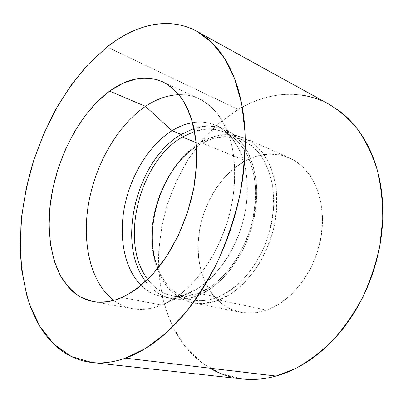 <?xml version="1.0" encoding="UTF-8"?>
<svg xmlns="http://www.w3.org/2000/svg" width="403" height="403" viewBox="0 0 403 403"><rect width="100%" height="100%" fill="white"/><g stroke="black" fill="none" stroke-linecap="round" stroke-linejoin="round"><path stroke-width="0.3" stroke-dasharray="2.02 1.51" d="M198.689 293.213L211.872 285.929C220.471 279.203 228.365 270.791 235.554 260.686C242.132 249.795 247.382 238.042 251.306 225.428C254.333 212.623 255.749 200.044 255.547 187.692C254.414 175.784 251.799 165.079 247.704 155.568C242.873 146.969 237.014 140.153 230.138 135.116C222.844 131.182 215.111 129.151 206.946 129.036L194.629 131.358C205.122 127.937 215.157 128.23 224.748 132.239C246.45 141.398 260.036 173.894 254.343 211.162C248.762 248.404 224.421 283.168 198.689 293.213L217.555 297.253L218.91 300.049L233.428 292.155C242.848 284.73 251.356 275.39 258.943 264.131C265.748 252.016 270.892 239.06 274.372 225.262C276.75 211.374 277.209 197.999 275.753 185.143L271.078 167.749C266.363 157.523 260.343 149.266 253.013 142.984C245.14 137.972 236.702 135.166 227.685 134.577C218.567 135.222 209.575 137.841 200.714 142.44L199.969 144.163L212.95 138.521C221.831 136.476 230.501 136.516 238.964 138.637C247.115 142.007 254.338 147.468 260.635 155.029C266.197 163.714 270.191 173.965 272.624 185.778L273.718 204.749C272.715 218.083 269.914 231.262 265.315 244.283C259.769 256.822 252.933 267.97 244.812 277.727C236.173 286.387 227.085 292.895 217.555 297.253C243.231 287.571 267.254 253.789 272.544 217.444C277.954 181.083 264.156 149.15 242.364 139.942C228.551 134.426 214.421 135.831 199.969 144.163L196.206 142.632L199.969 144.163L196.508 146.319L199.969 144.163L200.714 142.44C215.686 133.781 230.34 132.335 244.676 138.103C267.088 147.659 281.294 180.574 275.677 218.033C270.181 255.472 245.362 290.18 218.91 300.049L266.68 310.124C292.845 301.162 316.763 268.972 321.549 233.896C326.445 198.81 311.846 167.436 289.334 157.8C274.932 151.961 260.303 152.959 245.437 160.792L200.714 142.44L245.437 160.792C219.015 175.018 199.853 209.021 198.135 242.49C196.367 275.894 212.98 306.572 240.425 312.305C248.827 313.987 257.577 313.262 266.68 310.124L218.91 300.049C209.711 303.504 200.931 304.391 192.569 302.713C165.265 296.976 149.503 264.786 151.981 229.584C154.425 194.301 174.101 158.142 200.714 142.44C169.895 160.585 148.954 205.993 152.052 245.417L154.737 261.532C157.84 271.602 162.288 280.428 168.071 288.009C174.575 294.684 182.101 299.439 190.654 302.285C199.661 303.872 209.081 303.127 218.91 300.049L217.555 297.253L198.689 293.213C189.652 296.764 181.053 297.706 172.897 296.044C162.747 293.802 154.364 288.271 147.755 279.435C160.454 295.958 177.431 300.547 198.689 293.213L197.843 295.606L198.689 293.213M194.044 128.446L206.709 126.089C215.106 126.23 223.061 128.335 230.561 132.406C237.634 137.614 243.654 144.662 248.626 153.543C252.832 163.366 255.512 174.428 256.661 186.73C257.205 205.752 253.286 226.053 245.377 244.782C239.447 256.837 232.445 267.511 224.365 276.806C215.872 285.067 207.031 291.334 197.843 295.606C224.36 285.329 249.548 249.487 255.371 211.006C261.32 172.509 247.351 138.934 225.045 129.444C215.172 125.283 204.84 124.95 194.044 128.446M188.015 293.53L197.843 295.606L188.015 293.53L196.417 289.329C215.242 278.161 232.561 254.777 241.206 227.559C249.795 200.326 249.089 171.235 240.123 151.266C228.929 129.131 213.101 119.595 192.634 122.668C200.759 121.323 208.512 122.235 215.892 125.409C238.143 134.864 251.986 168.736 245.88 207.726C239.901 246.691 214.547 283.062 188.015 293.53L161.815 305.056L188.015 293.53C178.786 297.202 170.021 298.2 161.724 296.532C153.86 294.885 146.994 291.168 141.126 285.395C153.745 297.621 169.376 300.336 188.015 293.53M178.897 94.675C199.193 94.206 214.97 105.475 226.224 128.466C237.019 152.656 237.755 188.906 226.975 223.055C216.144 257.185 194.679 286.412 171.935 299.983L161.815 305.056C170.756 300.94 179.547 295.107 188.191 287.561C196.604 279.088 204.351 269.244 211.439 258.021C221.549 240.087 228.597 220.758 232.566 200.044C235.634 179.406 235.211 160.485 231.297 143.287C228.143 132.562 223.922 123.212 218.633 115.233C212.839 108.145 206.361 102.669 199.193 98.811C192.735 95.854 185.974 94.473 178.897 94.675M211.107 368.866C204.946 365.355 199.284 361.128 194.11 356.202L188.785 350.701L183.879 344.756L179.38 338.384L174.559 330.253L169.728 320.163L162.646 298.396L158.994 275.133L158.711 251.054L161.694 226.783L167.794 202.911L176.857 180.01L188.675 158.641L203.021 139.362L219.625 122.754L238.133 109.42L107.002 46.975L238.133 109.42L218.95 123.338C207.087 134.416 196.498 146.969 187.183 160.999C178.685 175.663 171.759 191.143 166.394 207.424C161.981 223.987 159.336 240.697 158.465 257.552C158.636 274.312 160.716 290.492 164.696 306.104C169.779 321.176 176.776 334.828 185.692 347.064L201.555 362.549L220.627 373.485L242.379 378.976M121.897 297.479L161.815 305.056L121.897 297.479M113.777 300.381C119.449 304.618 125.776 307.383 132.758 308.678C141.886 310.325 151.573 309.121 161.815 305.056C143.272 311.987 127.257 310.431 113.782 300.386M329.296 104.397C300.502 88.539 266.534 92.378 238.133 109.42L247.966 104.16L258.106 99.949L268.484 96.851L279.017 94.937C286.095 94.065 293.157 94.06 300.2 94.927M320.853 100.352L328.838 104.145M252.767 379.465C245.16 379.555 237.856 378.689 230.848 376.87M245.437 160.792L234.501 168.001L224.562 177.365L215.892 188.528L208.739 201.112L203.293 214.718L199.707 228.939L198.095 243.352L198.538 257.522L201.052 271.002L205.626 283.344L212.18 294.094L220.562 302.809L230.546 309.086L241.835 312.562L254.036 312.965L266.68 310.124L279.229 304.023L291.112 294.805L301.751 282.805L310.602 268.519L317.216 252.61L321.256 235.836L322.541 219.015L321.045 202.951L316.904 188.372L310.391 175.904L301.877 166.006L291.807 158.984L280.664 154.999L268.917 154.057L257.038 156.052L245.437 160.792M145.599 281.48C152.42 290.553 161.064 296.225 171.527 298.497C179.849 300.17 188.624 299.207 197.843 295.606C176.035 303.076 158.621 298.366 145.599 281.48M157.9 268.277C164.711 285.505 175.99 296.039 191.732 299.882C199.928 301.555 208.532 300.678 217.555 297.253C191.48 307.56 167.431 293.711 157.9 268.277M224.748 132.239L242.364 139.942M225.045 129.444L215.892 125.409M196.417 289.329L171.935 299.983M240.123 151.266L226.224 128.466M92.065 362.509L92.584 362.569M199.193 98.811L162.802 81.859M289.334 157.8L244.676 138.103M240.425 312.305L192.569 302.713M132.758 308.678L93.158 301.585M196.891 31.369L197.349 31.62M171.527 298.497L161.724 296.532M172.897 296.044L191.732 299.882"/><path stroke-width="0.6" d="M194.629 131.358L182.418 137.01L181.154 134.416L194.044 128.446L181.154 134.416L172.061 130.688C178.781 126.532 185.637 123.857 192.634 122.668C185.637 123.857 178.781 126.532 172.061 130.688L145.478 106.382C156.414 99.032 167.552 95.128 178.897 94.675C167.552 95.128 156.414 99.032 145.478 106.382L109.626 91.088C127.877 77.88 145.574 74.792 162.726 81.819C169.754 85.638 176.081 91.159 181.703 98.387C186.811 106.558 190.841 116.195 193.793 127.303C197.389 145.161 197.475 164.918 194.06 186.564C188.624 215.101 176.559 243.221 160.772 264.61C148.647 279.974 135.257 291.157 121.897 297.479C111.691 301.842 102.11 303.212 93.158 301.585L80.459 297.041C72.842 292.024 66.349 285.253 60.974 276.73C51.236 258.489 47.589 233.916 49.856 207.857C54.47 162.066 78.232 114.15 109.626 91.088L145.478 106.382C117.404 125.484 95.526 164.046 88.569 203.591C81.744 243.064 90.448 282.568 113.777 300.381C90.448 282.574 81.744 243.064 88.569 203.591C95.526 164.051 117.404 125.489 145.478 106.382L172.061 130.688C149.367 144.894 131.242 174.313 124.769 205.439C118.406 236.551 124.089 268.383 141.126 285.395C124.089 268.383 118.406 236.551 124.769 205.439C131.242 174.313 149.367 144.894 172.061 130.688L181.154 134.416C136.672 160.062 115.817 243.437 145.599 281.48C115.817 243.437 136.672 160.062 181.154 134.416L182.418 137.01L194.629 131.358M196.206 142.632L182.418 137.01L196.206 142.632M125.504 358.136C113.711 362.242 102.569 363.697 92.065 362.509L71.311 356.509L53.77 344.066L39.816 326.314L29.6 304.376C24.603 288.074 21.505 270.64 20.306 252.077L20.986 223.529C23.072 204.104 26.784 184.77 32.129 165.517C38.335 146.506 45.952 128.275 54.984 110.82C64.747 93.995 75.653 78.671 87.703 64.853L107.002 46.975L116.825 39.912L126.92 33.988C133.741 30.416 140.642 27.731 147.624 25.933C154.611 24.135 161.563 23.344 168.474 23.565C175.391 23.787 182.126 25.127 188.68 27.575C195.233 30.029 201.445 33.666 207.303 38.476C213.162 43.302 218.497 49.307 223.302 56.496C228.103 63.704 232.199 72.016 235.589 81.431C238.969 90.871 241.493 101.239 243.15 112.543C244.797 123.862 245.477 135.841 245.19 148.48C244.888 161.129 243.583 174.081 241.271 187.34C238.949 200.598 235.669 213.751 231.433 226.803C227.186 239.85 222.118 252.389 216.225 264.423C210.326 276.443 203.802 287.606 196.654 297.908C189.506 308.194 181.97 317.357 174.046 325.402C166.127 333.427 158.062 340.182 149.861 345.668C141.66 351.134 133.544 355.29 125.504 358.136C117.48 360.962 109.717 362.529 102.221 362.836C94.735 363.133 87.653 362.282 80.978 360.282C74.308 358.277 68.137 355.275 62.47 351.275C56.803 347.275 51.695 342.449 47.136 336.797C42.587 331.14 38.612 324.828 35.217 317.856L30.563 307.026L26.779 295.439L21.792 270.463L20.15 243.755L21.712 216.038L26.306 188L33.771 160.253L43.917 133.388L56.556 107.999L71.462 84.695L88.383 64.122L107.002 46.975C135.413 24.528 168.917 16.019 196.891 31.369L211.661 42.375L224.446 58.254L234.632 78.842L241.649 103.727L245.014 132.199C245.367 152.666 243.578 173.864 239.654 195.803C234.516 217.766 227.473 239.034 218.527 259.608C208.648 279.38 197.53 297.192 185.184 313.05L165.764 333.291L145.609 348.394L125.504 358.136L276.06 376.054L125.504 358.136M92.584 362.569L242.379 378.976C253.205 380.185 264.433 379.213 276.06 376.054C268.146 378.231 260.383 379.364 252.767 379.465M300.2 94.927C307.242 95.803 314.128 97.612 320.853 100.352M328.838 104.145L340.067 111.465C346.152 116.14 351.738 121.736 356.836 128.265C361.934 134.809 366.367 142.183 370.145 150.4C373.913 158.631 376.881 167.537 379.042 177.119C381.193 186.71 382.432 196.75 382.769 207.238C383.092 217.736 382.462 228.395 380.885 239.221C379.294 250.051 376.78 260.736 373.339 271.274C369.889 281.813 365.617 291.908 360.524 301.555C355.416 311.192 349.648 320.118 343.22 328.339C336.782 336.545 329.886 343.85 322.526 350.242C315.166 356.625 307.56 361.975 299.711 366.307C291.863 370.619 283.979 373.873 276.06 376.054L295.636 368.458C308.617 361.264 321.01 351.92 332.802 340.414C344.036 327.775 353.94 313.534 362.509 297.691C370.12 281.163 375.868 263.975 379.742 246.127L382.719 219.494C382.81 201.948 380.951 185.325 377.153 169.618C372.327 154.702 365.959 141.448 358.055 129.862C349.431 119.369 339.845 110.88 329.296 104.397L197.349 31.62M230.848 376.87C223.851 375.042 217.272 372.377 211.107 368.866M109.626 91.088L96.705 102.226L84.816 116.029L74.268 132.008L65.306 149.649L58.138 168.454L52.954 187.919L49.891 207.52L49.075 226.733L50.592 244.999L54.496 261.749L60.772 276.372L69.351 288.266L72.948 291.737L76.807 294.754L81.779 297.746L87.078 300.008L92.69 301.499L98.584 302.195L107.858 301.671L116.427 299.58L125.207 295.923L134.038 290.714L137.347 288.362L152.415 274.639L166.318 256.787L178.292 235.579L187.657 212.064L193.893 187.486L196.684 163.144L195.964 140.304L191.475 118.749L187.652 108.86L183.566 101.234L178.166 93.798L172.066 87.763L165.396 83.184L158.248 80.046L150.752 78.353L143.01 78.056L137.101 78.731L123.227 83.104L109.626 91.088M147.755 279.435C118.945 242.515 139.262 161.684 182.418 137.01C139.262 161.684 118.945 242.515 147.755 279.435M196.508 146.319C161.225 169.023 142.108 229.408 157.9 268.277C142.108 229.408 161.225 169.023 196.508 146.319"/></g></svg>
